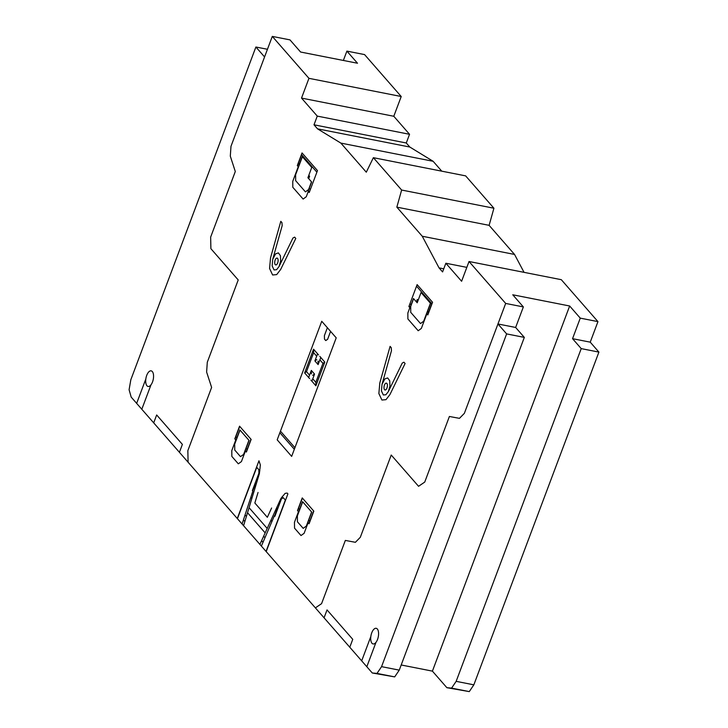 <?xml version="1.0" encoding="UTF-8"?>
<svg xmlns="http://www.w3.org/2000/svg" width="728" height="728" viewBox="0 0 728 728"><rect width="100%" height="100%" fill="white"/><g stroke="black" fill="none" stroke-linecap="round" stroke-linejoin="round"><path stroke-width="1.09" d="M343.37 60.451L346.892 51.106L357.494 63.236L300.591 52.025L289.981 39.885L272.299 36.4L308.945 78.333L301.519 98.089L317.272 116.107L314.005 124.797L317.535 128.847L340.859 143.097L366.293 172.199L373.373 157.685L401.638 190.035L396.833 207.143L422.258 236.245L439.048 267.886L442.588 271.926L445.855 263.236L461.607 281.263L469.032 261.507L505.678 303.43L497.952 323.978L506.633 333.906L381.563 666.648L377.004 673.409L372.29 672.99L131.195 397.124L129.093 389.744L130.831 379.743L255.892 47.011L264.573 56.939L272.299 36.4M372.29 672.99L394.685 676.894L399.253 670.133L524.324 337.392L515.642 327.464L523.359 306.925L512.758 294.785L569.66 305.997L580.261 318.136L572.545 338.675L581.226 348.612L456.156 681.344L451.597 688.115L446.874 687.687L432.414 671.134L401.192 664.983M432.414 671.134L569.66 305.997M441.769 171.171L433.133 161.288L409.819 147.038L406.279 142.988L409.546 134.298L393.793 116.271L401.219 96.515L308.945 78.333M401.219 96.515L364.573 54.591L346.892 51.106M267.458 49.286L255.892 47.011M394.685 676.894L377.004 673.409M399.253 670.133L381.563 666.648M524.324 337.392L506.633 333.906M515.642 327.464L497.952 323.978L464.364 413.349L459.45 418.354L449.394 416.48L424.733 482.082L418.555 486.295L391.227 455.036L360.305 537.3L355.401 542.305L345.345 540.422L321.576 603.658L315.388 607.88M523.359 306.925L505.678 303.43M451.597 688.115L469.278 691.6L446.874 687.687M393.793 116.271L301.519 98.089M409.546 134.298L317.272 116.107M406.279 142.988L314.005 124.797M409.819 147.038L317.535 128.847M433.133 161.288L340.859 143.097M524.042 272.345L514.541 254.436L489.107 225.334L493.921 208.226L465.647 175.876L373.373 157.685M493.921 208.226L401.638 190.035M489.107 225.334L396.833 207.143M514.541 254.436L422.258 236.245M443.752 268.814L439.048 267.886M466.821 267.367L445.855 263.236M469.278 691.6L473.846 684.83L598.907 352.097L590.235 342.16L597.952 321.621L561.306 279.689L469.032 261.507M597.952 321.621L580.261 318.136M590.235 342.16L572.545 338.675M598.907 352.097L581.226 348.612M473.846 684.83L456.156 681.344M146.738 375.348A7.963 3.695 -78.8 0 0 148.758 386.468A7.963 3.695 -78.8 0 0 153.39 374.147A7.963 3.695 -78.8 0 0 146.738 375.348M371.753 632.814A7.963 3.695 -78.8 0 0 373.783 643.943A7.963 3.695 -78.8 0 0 378.414 631.622A7.963 3.695 -78.8 0 0 371.753 632.814M261.379 546.091L274.392 515.761L274.875 516.316L282.346 496.45M259.905 544.389L280.944 498.398L285.121 493.356L287.169 493.074L287.897 493.903L266.202 551.606M263.008 542.296L261.598 540.686M263.636 536.227L264.965 537.737M302.557 501.656L298.671 511.893L297.497 510.546L302.247 497.906L313.823 511.147L309.072 523.787L307.889 522.44L311.73 512.148M313.659 510.965L308.909 523.605M308.108 522.686L304.113 533.315L300.992 535.544L294.54 528.155L294.467 522.285L298.462 511.657M303.185 528.355L297.443 521.794L297.379 515.906L302.684 501.792L311.611 512.002L306.306 526.116L303.185 528.355M298.553 508.362L299.572 509.518M297.661 510.728L302.411 498.089M271.954 521.439L270.934 520.274M276.758 507.543L277.423 508.308L274.556 515.943M281.408 498.917L283.265 497.661L285.358 500.054L266.048 551.424M271.608 507.998L267.349 517.308L254.846 503.002L258.04 492.474M308.781 520.065L309.8 521.23M403.931 362.198L405.087 363.509L389.944 394.549L385.986 399.663L381.918 400.036L378.86 393.539L379.816 382.964L390.099 346.373L391.255 347.684L391.464 350.732L382.027 384.311L381.426 390.918L383.338 394.986L385.876 394.749L388.361 391.555L402.247 363.072L403.931 362.198M310.911 380.089L315.888 385.795L324.797 362.08L322.941 363.354L315.816 382.318L312.767 378.824M311.402 373.874L311.329 370.406L314.541 374.083L312.694 375.339M314.541 374.083L311.875 381.19M315.816 382.318L315.888 385.795M318.036 361.115L318.109 364.591L314.896 360.915L316.753 359.65M319.82 356.383L324.797 362.08M320.784 357.484L318.109 364.591M319.892 359.86L322.941 363.354M330.585 331.395L327.618 339.303L325.762 340.567L324.479 339.093L324.397 335.626L327.373 327.718M427.809 314.924L426.845 313.814L421.348 328.419L418.2 330.749L407.88 318.937L407.853 312.976L409.855 307.644L408.89 306.543L417.126 284.621L432.559 302.275L427.809 314.924M428.537 312.358L427.609 311.302M430.557 303.376L426.717 313.677M416.534 286.195L431.804 303.667L427.645 314.733M430.43 303.239L423.678 321.212L420.52 323.55L410.738 312.358L410.71 306.379L413.604 298.671L417.199 302.784L421.057 292.51L430.43 303.239M410.001 303.594L411.083 304.841M410.201 307.198L409.109 305.951M418.09 300.409L417.29 299.49L416.398 301.865M409.973 307.789L413.468 298.507M336.218 337.838L291.655 456.383L277.186 439.839L321.749 321.285L336.218 337.838M237.273 518.5L258.959 460.797L260.36 465.01L259.368 473.719L243.58 525.716M259.841 470.697L252.37 490.563L252.853 491.118L242.096 524.024M244.854 521.521L243.443 519.91M245.054 514.969L246.383 516.48M251.861 498.453L250.841 497.279M252.698 490.936L255.564 483.301L256.229 484.056M237.437 518.691L256.747 467.312L258.831 469.706L258.913 473.173M245.427 450.96L241.423 461.588L238.311 463.818L231.859 456.438L231.786 450.559L235.781 439.93M234.762 450.068L240.495 456.638L243.616 454.399L248.921 440.285L239.994 430.066L234.689 444.18L234.762 450.068M249.049 440.422L245.209 450.723L246.383 452.061L251.142 439.421L239.567 426.18L234.816 438.82L235.99 440.167L239.876 429.93M247.12 449.504L246.1 448.348M250.978 439.239L246.228 451.879M234.971 439.011L239.73 426.362M236.882 437.801L235.863 436.636M211.621 387.405L187.851 450.641L188.088 462.225M211.621 387.414L206.616 372.063L207.298 362.216L238.22 279.952L210.893 248.685L210.647 237.119L235.299 171.517L230.303 156.156L230.985 146.31L264.573 56.939M309.546 375.138L306.497 371.644L304.641 372.918L309.618 378.615M311.329 370.406L308.654 377.514M317.572 353.808L314.896 360.915M306.497 371.644L313.622 352.689L313.55 349.203L318.536 354.909M313.622 352.689L316.68 356.183M313.55 349.203L304.641 372.918M294.64 237.137L295.786 238.447L280.653 269.496L276.686 274.602L272.618 274.984L269.569 268.486L270.525 257.903L280.808 221.312L281.954 222.622L282.164 225.671L272.736 259.25L272.136 265.866L274.037 269.924L276.585 269.697L279.061 266.494L292.947 238.011L294.64 237.137M308.272 191.418L306.27 196.742L303.121 199.072L292.793 187.26L292.765 181.29L298.252 166.685L297.297 165.584L302.047 152.944L317.481 170.598L309.236 192.52L308.272 191.418M309.455 191.937L308.372 190.691M310.346 189.571L309.254 188.325M311.484 181.827L307.899 177.723L311.757 167.449L302.384 156.729L295.632 174.693L295.659 180.681L305.441 191.874L308.59 189.526L311.484 181.827M308.79 175.348L309.6 176.267L308.708 178.642M308.144 191.273L311.63 181.991M298.344 163.4L299.272 164.455M298.38 166.83L302.266 156.584M297.452 165.766L301.61 154.709L316.88 172.172M267.203 528.437L249.058 507.671M265.165 532.896L247.529 512.712M279.861 432.723L294.33 449.276M294.922 447.693L280.453 431.14M375.994 642.324L366.821 666.73M361.68 660.851L370.852 636.445M324.069 617.817L327.036 609.909L352.752 639.33L349.786 647.238M153.699 422.868L156.666 414.969L182.382 444.389L179.416 452.297M150.978 384.857L141.805 409.263M136.655 403.376L145.837 378.969M388.361 391.555L389.953 385.986L389.708 380.744L387.669 377.941L384.857 378.924L382.027 384.311M279.061 266.494L280.662 260.924L280.407 255.683L278.378 252.88L275.566 253.872L272.736 259.25M384.439 385.103A3.485 1.62 -78.8 0 0 385.33 389.981A3.485 1.62 -78.8 0 0 387.351 384.584A3.485 1.62 -78.8 0 0 384.439 385.103M275.148 260.051A3.485 1.62 -78.8 0 0 276.03 264.919A3.485 1.62 -78.8 0 0 278.06 259.523A3.485 1.62 -78.8 0 0 275.148 260.051"/></g></svg>
